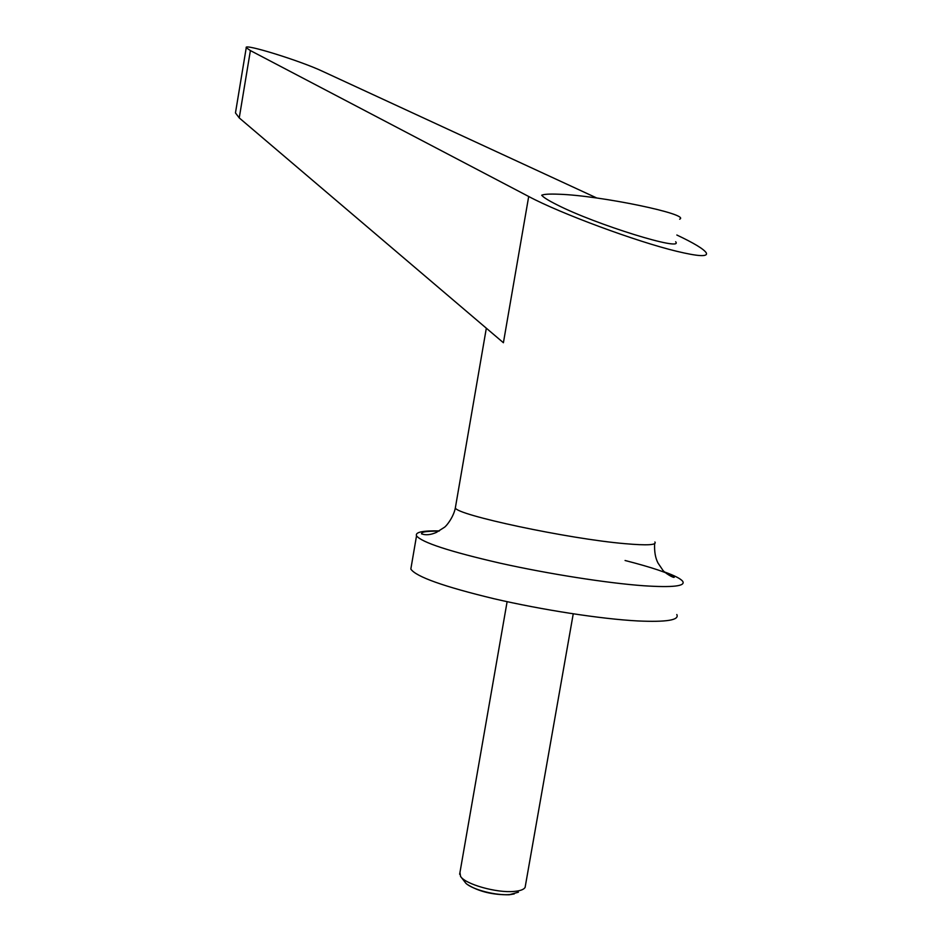 <?xml version="1.0" encoding="UTF-8"?>
<svg xmlns="http://www.w3.org/2000/svg" width="942" height="942" viewBox="0 0 942 942"><rect width="100%" height="100%" fill="white"/><g stroke="black" fill="none" stroke-linecap="round" stroke-linejoin="round"><path stroke-width="1.41" d="M573.242 613.831L525.106 887.423C523.787 889.578 520.114 890.908 514.085 891.426C496.717 893.169 465.136 884.208 460.556 876.39L459.955 872.48M460.768 876.684L465.819 883.207C472.236 889.625 496.458 895.866 509.999 894.535L518.418 892.204M514.261 893.923L509.186 894.77C492.607 894.959 478.724 891.568 467.526 884.573M439.372 530.899C422.593 530.558 414.975 532.206 416.529 535.845C421.792 542.462 449.734 551.588 500.343 563.222C548.691 573.972 607.555 583.18 643.904 585.771C672.741 587.643 685.682 586.171 682.726 581.355C680.854 578.824 674.896 575.739 664.864 572.1M411.313 566.236L410.83 569.062C415.917 576.704 443.694 586.607 494.161 598.771C542.392 609.957 601.22 619.012 637.663 620.943C666.571 622.25 679.618 620.119 676.803 614.525M596.839 198.032L322.529 71.298C300.745 60.947 243.166 43.038 246.251 47.701L250.395 50.574L528.697 196.489C559.831 213.222 636.462 241.658 676.827 251.314C698.446 256.495 708.254 256.989 706.241 252.809C703.756 249.041 693.96 243.107 676.839 235.017M675.649 241.764C684.551 252.032 595.462 224.49 557.04 204.814C548.48 200.54 543.369 197.349 541.697 195.23C543.911 194.182 549.645 193.852 558.877 194.229C600.501 195.536 691.204 214.482 679.641 219.192M528.697 196.489L503.405 342.735L239.244 117.915L235.465 112.91L235.618 112.004M455.598 506.407L455.351 507.879C455.787 514.838 568.097 538.871 625.135 543.687C647.166 545.606 657.08 545.041 654.89 541.991M239.244 117.915L250.395 50.574M459.649 874.247L507.114 601.679M654.631 543.664C654.266 551.647 655.397 558.135 658.046 563.104L662.45 569.616C663.663 572.418 674.66 578.953 674.272 577.034C668.702 573.042 652.3 567.52 625.076 560.49M416.529 535.845L410.83 569.062M486.331 328.205L455.351 507.879C453.738 516.522 446.92 525.66 444.388 527.32L436.205 532.501C430.506 534.938 425.596 535.386 421.474 533.831C422.098 532.206 422.876 531.206 439.031 531.088M246.251 47.701L235.465 112.91"/></g></svg>
